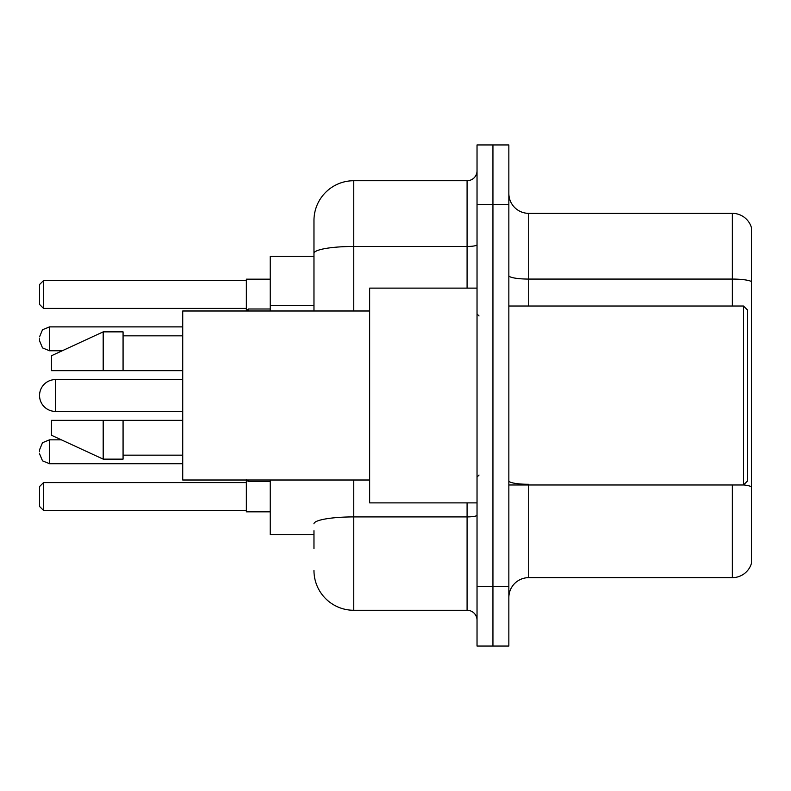 <?xml version="1.0" encoding="UTF-8"?>
<svg xmlns="http://www.w3.org/2000/svg" width="791" height="791" viewBox="0 0 791 791"><rect width="100%" height="100%" fill="white"/><g stroke="black" fill="none" stroke-linecap="round" stroke-linejoin="round"><path stroke-width="1.19" d="M313.968 291.681L313.968 253.377L313.968 256.304L270.225 256.304L270.225 310.992M313.968 534.696L270.225 534.696L270.225 480.008M313.968 548.618L313.968 530.721M477.032 586.398L477.032 646.059L492.941 646.059L492.941 586.398L492.941 646.059L508.85 646.059L508.85 586.398L492.941 586.398L492.941 204.602L492.941 586.398L477.032 586.398L477.032 204.602L492.941 204.602L492.941 144.941L492.941 204.602L508.85 204.602L508.85 586.398M508.85 204.602L508.85 144.941L477.032 144.941L477.032 204.602M353.745 480.008L353.745 610.266L467.085 610.266L467.085 502.878M313.968 310.992L313.968 220.511A39.768 39.768 0 0 1 353.745 180.734L467.085 180.734A9.947 9.947 0 0 0 477.032 170.797M313.968 220.511L313.968 242.382M477.032 620.203A9.947 9.947 0 0 0 467.085 610.266M353.745 610.266A39.768 39.768 0 0 1 313.968 570.489M508.85 597.541A19.884 19.884 0 0 1 528.734 577.648L732.357 577.648L732.357 484.982M751.45 227.67A19.884 19.884 0 0 0 732.357 213.352A19.884 19.884 0 0 1 751.45 227.67L751.45 563.33A19.884 19.884 0 0 1 732.357 577.648M751.45 281.566L751.45 281.566A19.884 3.451 180 0 0 732.357 279.075L732.357 213.352L528.734 213.352A19.884 19.884 0 0 1 508.85 193.459A19.884 19.884 0 0 0 528.734 213.352L528.734 306.018M751.45 281.843L751.45 498.112M182.721 379.591L55.459 379.591A15.909 15.909 0 0 0 39.55 395.5A15.909 15.909 0 0 1 55.459 379.591A15.909 15.909 0 0 0 39.55 395.5A15.909 15.909 0 0 1 55.459 379.591A15.909 15.909 0 0 0 39.55 395.5A15.909 15.909 0 0 1 55.459 379.591L55.459 411.409A15.909 15.909 0 0 1 39.55 395.5M743.5 306.018L747.475 309.993L747.475 481.007L743.5 484.982L743.5 306.018L508.85 306.018M477.032 288.122L369.644 288.122L369.644 502.878L477.032 502.878M369.644 310.992L182.721 310.992L182.721 480.008L369.644 480.008M103.186 370.643L51.484 370.643L51.484 355.732L103.186 331.864L103.186 370.643L182.721 370.643M103.186 331.864L123.07 331.864L123.07 370.643M182.721 420.357L123.07 420.357L123.07 459.136L103.186 459.136L103.186 420.357L51.484 420.357L51.484 435.268L103.186 459.136M51.484 420.357L64.644 420.357M123.07 420.357L103.186 420.357M246.357 480.008L246.357 511.826L270.225 511.826M270.225 279.174L246.357 279.174L246.357 310.992L248.344 308.994L248.344 310.992M43.525 510.442L39.55 506.458L39.55 486.574L43.525 482.599L43.525 510.442L246.357 510.442M43.525 482.599L246.357 482.599M43.525 308.401L39.55 304.426L39.55 284.542L43.525 280.558L43.525 308.401L246.357 308.401M43.525 280.558L246.357 280.558M39.55 451.78L39.55 449.792L39.55 451.78M39.55 338.825L39.55 340.812L39.55 338.825M313.968 305.603L270.225 305.603M477.032 515.178A9.947 1.73 0 0 1 467.085 516.909L353.745 516.909A39.768 6.901 180 0 0 313.968 523.82M353.745 180.734L353.745 246.466L467.085 246.466L467.085 180.734M313.968 253.377A39.768 6.901 180 0 1 353.745 246.466L353.745 310.992M467.085 288.122L467.085 246.466A9.947 1.73 0 0 0 477.032 244.735M528.734 484.982L528.734 577.648M732.357 306.018L732.357 279.075L528.734 279.075A19.884 3.451 -0 0 1 508.85 275.624M751.45 486.781A19.884 3.451 180 0 0 743.58 484.903M528.734 484.3A19.884 3.451 0 0 1 508.85 480.839M39.55 449.792L42.516 442.703L49.497 439.845L49.497 463.704L182.721 463.704M248.344 480.008L248.344 481.6L246.357 479.613L248.344 481.6L246.357 479.613L248.344 481.6L270.225 481.6M182.721 326.891L49.497 326.891L49.497 350.759L42.516 347.902L39.55 340.812M508.85 484.982L743.5 484.982M479.02 315.955L477.032 313.968M123.07 335.839L182.721 335.839M123.07 455.161L182.721 455.161M479.02 475.045L477.032 477.032M182.721 411.409L55.459 411.409M49.497 439.845L61.391 439.845M49.497 463.704L42.516 460.846L39.55 453.767M49.497 350.759L62.252 350.759M248.344 308.994L270.225 308.994M49.497 326.891L42.516 329.748L39.55 336.837"/></g></svg>
